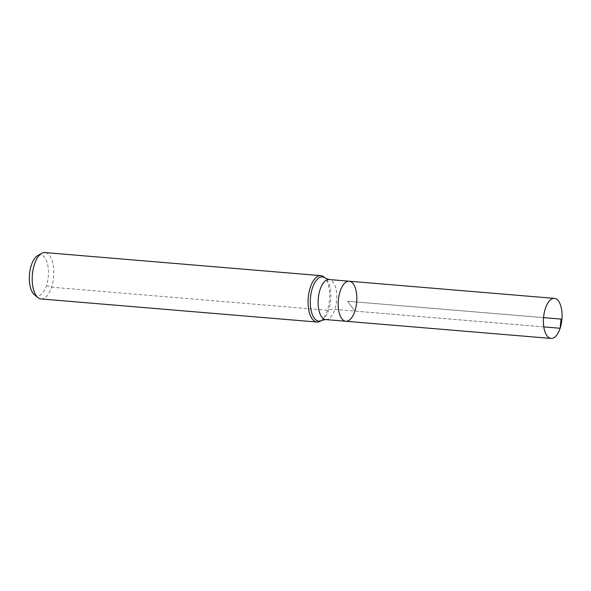 <?xml version="1.0" encoding="UTF-8"?>
<svg xmlns="http://www.w3.org/2000/svg" width="591" height="591" viewBox="0 0 591 591"><rect width="100%" height="100%" fill="white"/><g stroke="black" fill="none" stroke-linecap="round" stroke-linejoin="round"><path stroke-width="0.44" stroke-dasharray="2.96 2.22" d="M34.448 294.769A20.589 9.441 94.8 0 0 48.307 276.211A20.589 9.441 94.8 0 0 37.728 255.6M41.075 298.957A23.278 10.675 94.8 0 0 53.655 276.654A23.278 10.675 94.8 0 0 44.953 252.571M320.204 321.245A23.278 10.675 94.8 0 0 329.519 299.733A23.278 10.675 94.8 0 0 323.905 276.965M345.831 321.26A20.094 9.22 94.8 0 0 356.691 302.008A20.094 9.22 94.8 0 0 349.178 281.213M46.467 285.527L51.58 287.196L327.451 310.268L328.729 309.869A15.514 6.324 18.1 0 1 334.838 309.425L560.128 328.271M561.036 319.096L347.508 301.24L354.895 311.102L543.809 326.904M543.55 317.633L347.508 301.24L354.895 311.102M321.829 320.329A22.17 10.173 94.8 0 0 330.709 299.829A22.17 10.173 94.8 0 0 325.36 278.147M325.767 319.583A20.094 9.22 94.8 0 0 336.626 300.324A20.094 9.22 94.8 0 0 329.121 279.536"/><path stroke-width="0.89" d="M325.36 278.147L323.905 276.965A23.278 10.675 94.8 0 0 320.824 275.65A23.278 10.675 94.8 0 0 310.319 287.411A23.278 10.675 94.8 0 0 316.946 322.036A23.278 10.675 94.8 0 0 320.204 321.245L321.829 320.329A22.17 10.173 94.8 0 1 311.627 312.543A22.17 10.173 94.8 0 1 312.417 288.098A22.17 10.173 94.8 0 1 325.36 278.147L329.121 279.536L349.178 281.213A20.094 9.22 94.8 0 0 340.113 291.37A20.094 9.22 94.8 0 0 345.831 321.26A20.094 9.22 94.8 0 0 356.691 302.008A20.094 9.22 94.8 0 0 349.178 281.213A20.094 9.22 94.8 0 0 340.113 291.37A20.094 9.22 94.8 0 0 345.831 321.26L551.063 338.429A20.094 9.22 94.8 0 0 560.128 328.271A20.094 9.22 94.8 0 0 554.41 298.381A20.094 9.22 94.8 0 0 545.345 308.539A20.094 9.22 94.8 0 0 551.063 338.429M320.824 275.65L44.953 252.571A23.278 10.675 94.8 0 0 41.695 253.362L37.728 255.6A20.589 9.441 94.8 0 0 31.316 265.315A20.589 9.441 94.8 0 0 34.448 294.769L37.994 297.642A23.278 10.675 94.8 0 0 41.075 298.957L316.946 322.036M41.695 253.362A23.278 10.675 94.8 0 0 34.455 264.34A23.278 10.675 94.8 0 0 37.994 297.642M560.128 328.271L561.036 319.096M543.809 326.904L560.128 328.271L561.036 319.096L543.55 317.633M329.121 279.536A20.094 9.22 94.8 0 0 320.049 289.693A20.094 9.22 94.8 0 0 325.767 319.583L345.831 321.26M321.829 320.329L325.767 319.583M349.178 281.213L554.41 298.381"/></g></svg>
